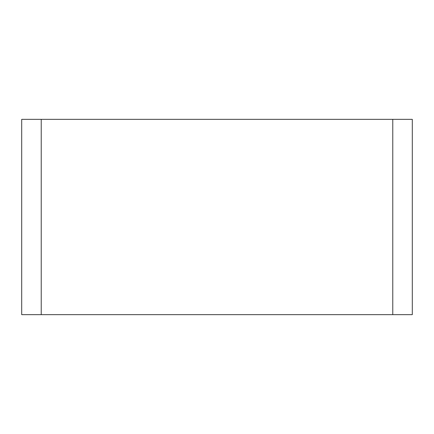 <?xml version="1.0" encoding="UTF-8"?>
<svg xmlns="http://www.w3.org/2000/svg" width="434" height="434" viewBox="0 0 434 434"><rect width="100%" height="100%" fill="white"/><g stroke="black" fill="none" stroke-linecap="round" stroke-linejoin="round"><path stroke-width="0.65" d="M41.23 314.65L41.23 119.35L21.7 119.35L21.7 314.65L412.3 314.65L412.3 119.35L392.77 119.35L392.77 314.65M41.23 119.35L392.77 119.35"/></g></svg>
